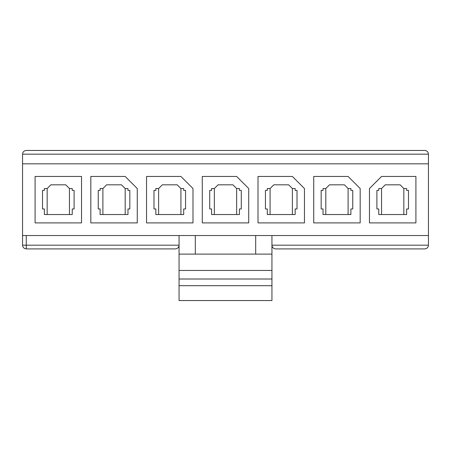 <?xml version="1.0" encoding="UTF-8"?>
<svg xmlns="http://www.w3.org/2000/svg" width="451" height="451" viewBox="0 0 451 451"><rect width="100%" height="100%" fill="white"/><g stroke="black" fill="none" stroke-linecap="round" stroke-linejoin="round"><path stroke-width="0.68" d="M195.311 254.11L195.311 235.529L195.311 254.11M179.058 235.529L179.058 254.11L271.942 254.11L271.942 235.529L271.942 254.11L179.058 254.11L179.058 270.453L271.942 270.453L271.942 254.11L271.942 270.453L179.058 270.453L179.058 279.011L271.942 279.011L271.942 270.453L271.942 279.011L179.058 279.011L179.058 285.686L271.942 285.686L271.942 279.011L271.942 285.686L179.058 285.686L179.058 300.552L271.942 300.552L271.942 285.686L271.942 300.552L179.058 300.552L179.058 235.529M378.755 214.541L406.622 214.541L406.622 208.965L408.482 208.965L408.482 190.39L406.622 190.39L406.622 188.535L403.837 188.535L406.622 188.535L406.622 190.39L408.482 190.39L408.482 208.965L406.622 208.965L406.622 214.541L378.755 214.541L378.755 208.965L376.901 208.965L376.901 190.39L378.755 190.39L378.755 188.535L381.546 188.535L385.261 184.82L400.122 184.82L403.837 188.535L400.122 184.82L385.261 184.82L381.546 188.535L378.755 188.535L378.755 190.39L376.901 190.39L376.901 208.965L378.755 208.965L378.755 214.541M415.912 176.459L381.546 176.459L369.47 188.535L369.47 222.901L415.912 222.901L415.912 176.459L415.912 222.901L369.47 222.901L369.47 188.535L381.546 176.459L415.912 176.459M323.029 214.541L350.895 214.541L350.895 208.965L352.75 208.965L352.75 190.39L350.895 190.39L350.895 188.535L348.104 188.535L350.895 188.535L350.895 190.39L352.75 190.39L352.75 208.965L350.895 208.965L350.895 214.541L323.029 214.541L323.029 208.965L321.168 208.965L321.168 190.39L323.029 190.39L323.029 188.535L325.814 188.535L329.529 184.82L344.389 184.82L348.104 188.535L344.389 184.82L329.529 184.82L325.814 188.535L323.029 188.535L323.029 190.39L321.168 190.39L321.168 208.965L323.029 208.965L323.029 214.541M360.18 222.901L360.18 188.535L348.104 176.459L313.738 176.459L313.738 222.901L360.18 222.901L313.738 222.901L313.738 176.459L348.104 176.459L360.18 188.535L360.18 222.901M267.296 214.541L295.163 214.541L295.163 208.965L297.017 208.965L297.017 190.39L295.163 190.39L295.163 188.535L292.378 188.535L295.163 188.535L295.163 190.39L297.017 190.39L297.017 208.965L295.163 208.965L295.163 214.541L267.296 214.541L267.296 208.965L265.442 208.965L265.442 190.39L267.296 190.39L267.296 188.535L270.081 188.535L273.802 184.82L288.663 184.82L292.378 188.535L288.663 184.82L273.802 184.82L270.081 188.535L267.296 188.535L267.296 190.39L265.442 190.39L265.442 208.965L267.296 208.965L267.296 214.541M304.453 222.901L304.453 188.535L292.378 176.459L258.011 176.459L258.011 222.901L304.453 222.901L258.011 222.901L258.011 176.459L292.378 176.459L304.453 188.535L304.453 222.901M211.57 214.541L239.43 214.541L239.43 208.965L241.291 208.965L241.291 190.39L239.43 190.39L239.43 188.535L236.645 188.535L239.43 188.535L239.43 190.39L241.291 190.39L241.291 208.965L239.43 208.965L239.43 214.541L211.57 214.541L211.57 208.965L209.709 208.965L209.709 190.39L211.57 190.39L211.57 188.535L214.355 188.535L218.07 184.82L232.93 184.82L236.645 188.535L232.93 184.82L218.07 184.82L214.355 188.535L211.57 188.535L211.57 190.39L209.709 190.39L209.709 208.965L211.57 208.965L211.57 214.541M248.721 222.901L248.721 188.535L236.645 176.459L202.279 176.459L202.279 222.901L248.721 222.901L202.279 222.901L202.279 176.459L236.645 176.459L248.721 188.535L248.721 222.901M155.837 214.541L183.704 214.541L183.704 208.965L185.558 208.965L185.558 190.39L183.704 190.39L183.704 188.535L180.919 188.535L183.704 188.535L183.704 190.39L185.558 190.39L185.558 208.965L183.704 208.965L183.704 214.541L155.837 214.541L155.837 208.965L153.983 208.965L153.983 190.39L155.837 190.39L155.837 188.535L158.622 188.535L162.337 184.82L177.198 184.82L180.919 188.535L177.198 184.82L162.337 184.82L158.622 188.535L155.837 188.535L155.837 190.39L153.983 190.39L153.983 208.965L155.837 208.965L155.837 214.541M192.989 222.901L192.989 188.535L180.919 176.459L146.547 176.459L146.547 222.901L192.989 222.901L146.547 222.901L146.547 176.459L180.919 176.459L192.989 188.535L192.989 222.901M100.105 214.541L127.971 214.541L127.971 208.965L129.832 208.965L129.832 190.39L127.971 190.39L127.971 188.535L125.186 188.535L127.971 188.535L127.971 190.39L129.832 190.39L129.832 208.965L127.971 208.965L127.971 214.541L100.105 214.541L100.105 208.965L98.25 208.965L98.25 190.39L100.105 190.39L100.105 188.535L102.896 188.535L106.611 184.82L121.471 184.82L125.186 188.535L121.471 184.82L106.611 184.82L102.896 188.535L100.105 188.535L100.105 190.39L98.25 190.39L98.25 208.965L100.105 208.965L100.105 214.541M137.262 222.901L137.262 188.535L125.186 176.459L90.82 176.459L90.82 222.901L137.262 222.901L90.82 222.901L90.82 176.459L125.186 176.459L137.262 188.535L137.262 222.901M44.378 214.541L72.245 214.541L72.245 208.965L74.099 208.965L74.099 190.39L72.245 190.39L72.245 188.535L69.454 188.535L72.245 188.535L72.245 190.39L74.099 190.39L74.099 208.965L72.245 208.965L72.245 214.541L44.378 214.541L44.378 208.965L42.518 208.965L42.518 190.39L44.378 190.39L44.378 188.535L47.163 188.535L50.878 184.82L65.739 184.82L69.454 188.535L65.739 184.82L50.878 184.82L47.163 188.535L44.378 188.535L44.378 190.39L42.518 190.39L42.518 208.965L44.378 208.965L44.378 214.541M35.088 222.901L81.53 222.901L81.53 176.459L35.088 176.459L35.088 222.901L35.088 176.459L81.53 176.459L81.53 222.901L35.088 222.901M424.735 248.907L275.657 248.907L424.735 248.907C426.973 248.67 428.213 247.43 428.45 245.192L428.45 235.529L22.55 235.529L428.45 235.529L428.45 163.826L22.55 163.826L22.55 235.529L22.55 163.826L428.45 163.826L428.45 154.163L22.55 154.163L22.55 163.826L22.55 154.163L428.45 154.163L428.45 245.192C428.213 247.43 426.973 248.67 424.735 248.907M175.343 248.907L26.265 248.907L175.343 248.907C177.581 248.67 178.821 247.43 179.058 245.192C178.821 247.43 177.581 248.67 175.343 248.907M271.942 245.192L428.45 245.192L271.942 245.192C272.178 247.43 273.419 248.67 275.657 248.907C273.419 248.67 272.178 247.43 271.942 245.192M26.265 235.529L26.265 245.192L179.058 245.192L26.265 245.192L26.265 235.529M26.265 150.448L424.735 150.448C426.973 150.685 428.213 151.925 428.45 154.163C428.213 151.925 426.973 150.685 424.735 150.448L26.265 150.448C24.027 150.685 22.787 151.925 22.55 154.163C22.787 151.925 24.027 150.685 26.265 150.448M22.55 245.192L22.55 235.529L22.55 245.192L26.265 245.192L26.265 248.907L26.265 245.192L22.55 245.192C22.787 247.43 24.027 248.67 26.265 248.907C24.027 248.67 22.787 247.43 22.55 245.192M255.689 235.529L255.689 254.11L255.689 235.529M47.163 188.535L47.163 214.541L47.163 188.535M69.454 214.541L69.454 188.535L69.454 214.541M102.896 188.535L102.896 214.541L102.896 188.535M125.186 214.541L125.186 188.535L125.186 214.541M158.622 188.535L158.622 214.541L158.622 188.535M180.919 214.541L180.919 188.535L180.919 214.541M214.355 188.535L214.355 214.541L214.355 188.535M236.645 214.541L236.645 188.535L236.645 214.541M270.081 188.535L270.081 214.541L270.081 188.535M292.378 214.541L292.378 188.535L292.378 214.541M325.814 188.535L325.814 214.541L325.814 188.535M348.104 214.541L348.104 188.535L348.104 214.541M381.546 188.535L381.546 214.541L381.546 188.535M403.837 214.541L403.837 188.535L403.837 214.541"/></g></svg>
